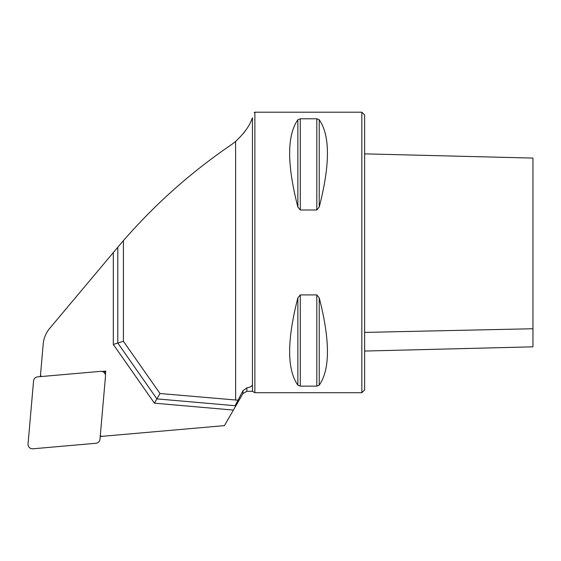 <?xml version="1.0" encoding="UTF-8"?>
<svg xmlns="http://www.w3.org/2000/svg" width="561" height="561" viewBox="0 0 561 561"><rect width="100%" height="100%" fill="white"/><g stroke="black" fill="none" stroke-linecap="round" stroke-linejoin="round"><path stroke-width="0.84" d="M252.443 120.496L252.443 117.768C254.827 110.847 254.827 110.847 252.443 117.768C254.827 110.847 254.827 110.847 252.443 117.768L251.882 119.163L252.443 120.496L252.443 384.418C252.387 385.982 250.515 387.139 246.833 387.882L242.941 390.737L235.108 405.722L156.891 398.878L117.796 343.044L113.308 344.454L113.308 252.576L49.663 328.423A28.05 28.05 0 0 0 43.211 344.005L40.357 376.627M361.838 392.714L361.838 112.2L364.643 115.005L364.643 389.909L361.838 392.714L254.869 392.714L254.869 112.2L254.168 112.607M105.405 374.853L105.734 371.109L101.997 371.438M100.223 436.493L101.899 436.346A4.488 4.488 0 0 1 100.307 435.539M101.899 436.346L224.421 425.624L233.397 410.077L154.415 403.17L113.308 344.454M41.304 376.543A4.488 4.488 0 0 1 40.504 374.951M235.108 405.722L235.865 405.785L233.397 410.077M243.656 133.104L246.223 129.619M252.443 384.418L252.443 391.312L246.833 391.312L246.833 387.882M300.282 294.918L316.804 294.918L319.23 297.877C330.17 340.366 330.17 369.461 319.23 385.155L316.804 386.129L300.282 386.129L297.856 385.155C286.916 369.461 286.916 340.366 297.856 297.877L300.282 294.918L300.282 386.129M300.282 118.785L316.804 118.785L319.23 119.759C330.17 135.46 330.17 164.548 319.23 207.037L316.804 209.996L300.282 209.996L297.856 207.037C286.916 164.548 286.916 135.46 297.856 119.759L300.282 118.785L300.282 209.996M123.406 240.662L123.406 341.27L117.796 343.044L117.796 247.226L123.406 240.662A561.021 561.021 0 0 1 230.718 145.152A58.905 58.905 0 0 0 235.613 141.421C243.811 133.791 249.238 126.372 251.882 119.163M113.308 252.576L117.796 247.226M123.406 341.27L159.99 393.52L237.752 400.182M159.99 393.52L154.415 403.17M104.199 372.651L105.734 371.109M364.643 153.854L532.95 158.083L532.95 346.831L364.643 351.06M532.95 335.415L532.95 328.746L364.643 332.407M99.984 439.207A4.488 4.488 0 0 1 95.903 443.288L32.91 448.8A4.488 4.488 0 0 1 28.05 443.933L33.562 380.94A4.488 4.488 0 0 1 37.643 376.859L100.636 371.354A4.488 4.488 0 0 1 105.496 376.214L99.984 439.207M242.941 390.737L242.941 393.556L235.34 406.732M319.23 207.037L319.23 119.759M316.804 209.996L316.804 118.785M297.856 207.037L297.856 119.759M319.23 385.155L319.23 297.877M316.804 386.129L316.804 294.918M297.856 385.155L297.856 297.877M235.613 141.421L235.613 400.133M242.941 393.556L246.833 391.312M252.443 391.312L254.869 392.714M361.838 112.2L254.869 112.2"/></g></svg>
